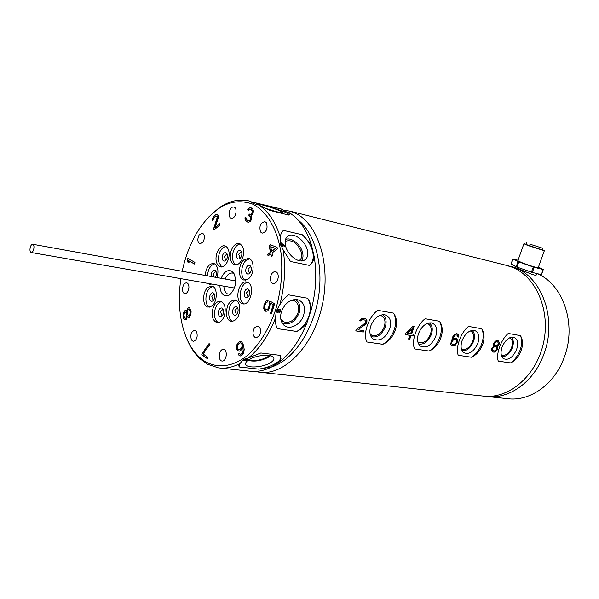 <?xml version="1.0" encoding="UTF-8"?>
<svg xmlns="http://www.w3.org/2000/svg" width="599" height="599" viewBox="0 0 599 599"><rect width="100%" height="100%" fill="white"/><g stroke="black" fill="none" stroke-linecap="round" stroke-linejoin="round"><path stroke-width="0.9" d="M208.781 216.958L218.837 208.055C229.275 200.732 239.757 198.456 250.277 201.227L253.392 203.645L258.289 204.776L269.864 210.421L288.621 215.048L289.459 214.524L288.808 212.383L285.536 211.649L281.178 208.984L279.374 208.497M258.289 204.776C268.262 210.99 275.652 221.959 280.459 237.683L280.399 243.988L283.177 249.888C285.873 267.543 284.765 285.79 279.845 304.644L276.304 310.866L275.533 317.942C268.614 335.507 259.554 348.858 248.338 357.985L243.134 359.872L240.034 363.503C232.614 367.367 225.381 368.804 218.313 367.823L207.778 364.349L200.882 359.52C195.102 354.353 190.43 347.48 186.866 338.877M182.223 271.28C185.585 255.391 191.238 241.322 199.182 229.073C215.37 205.524 233.206 197.213 252.688 204.139C266.667 211.05 277.404 228.923 281.013 252.988C282.998 271.953 281.118 291.144 275.39 310.552C268.719 329.36 259.659 344.118 248.211 354.833C232.981 367.382 216.434 368.991 203.353 360.418C192.451 352.339 185.158 339.319 181.482 321.349C178.861 307.834 178.667 293.607 180.898 278.662M249.873 201.114L250.741 201.369M281.178 208.984L250.981 201.766M269.123 206.303L285.341 212.263L289.399 214.584M220.35 368.041L249.566 371.155C256.701 372.144 264.002 370.766 271.459 367.03L279.8 361.691C291.047 352.841 300.092 339.88 306.943 322.809L311.195 309.885C316.025 291.556 317.021 273.78 314.19 256.567L311.368 244.654L302.39 234.808L283.492 230.413C281.523 231.843 280.512 234.269 280.459 237.683M311.368 244.654C306.433 229.282 298.908 218.53 288.808 212.383M265.11 208.167C274.424 211.327 280.31 212.862 282.773 212.765C283.2 212.548 282.331 211.956 280.167 210.975C273.571 207.935 256.926 203.039 256.125 203.915L256.582 204.566M191.395 339.895L193.192 341.385C196.801 340.172 197.947 336.945 196.637 331.711L194.862 330.251C191.253 331.434 190.1 334.654 191.395 339.895M223.195 349.397C218.897 349.292 217.744 360.688 222.019 361.025L222.394 361.047C226.684 361.227 227.882 349.771 223.614 349.427L223.195 349.397M254.373 327.9C252.179 332.767 252.681 336.121 255.878 337.948L259.232 336.069C261.441 331.202 260.947 327.848 257.765 325.998L254.373 327.9M270.411 278.056C270.351 281.088 271.257 282.923 273.129 283.559C275.907 283.567 277.622 281.418 278.265 277.112C278.318 274.095 277.419 272.268 275.57 271.624C272.777 271.602 271.062 273.743 270.411 278.056M260.543 231.985L262.107 233.198C266.548 232.023 267.993 228.556 266.435 222.798L264.908 221.623C260.46 222.761 259.008 226.212 260.543 231.985M232.195 218.216C236.088 217.759 237.668 207.786 233.962 207.074L232.966 207.044C229.073 207.576 227.538 217.497 231.244 218.193L232.195 218.216M203.166 241.914C205.053 237.638 204.776 234.688 202.32 233.071L199.085 235.063C197.206 239.338 197.498 242.281 199.954 243.89L203.166 241.914M188.925 287.834C189.007 285.019 188.273 283.349 186.716 282.818C184.492 282.878 183.099 284.81 182.523 288.606C182.433 291.428 183.174 293.106 184.747 293.637C186.955 293.562 188.348 291.631 188.925 287.834M230.989 251.078C229.297 258.326 230.533 262.916 234.681 264.855C238.162 265.215 240.888 262.721 242.872 257.375C244.564 250.135 243.359 245.538 239.256 243.583C235.729 243.187 232.974 245.687 230.989 251.078M247.979 282.488L246.788 282.039C239.173 279.83 234.127 299.627 241.352 303.281L242.715 303.805C250.337 305.947 255.294 285.903 247.979 282.488M224.46 315.501C226.16 307.938 224.857 303.199 220.552 301.29C217.287 301.035 214.756 303.394 212.967 308.373C211.26 315.943 212.585 320.675 216.95 322.569C220.162 322.794 222.663 320.435 224.46 315.501M207.756 283.349L209.575 284.285L211.851 284.068M217.025 277.569C218.785 271.1 217.999 266.533 214.667 263.874L213.656 263.485C208.931 263.635 206.108 267.618 205.187 275.435M219.908 285.476C219.998 290.223 221.345 293.473 223.936 295.225C225.778 296.258 227.717 296.093 229.769 294.715C235.736 288.583 237.107 281.47 233.865 273.376L231.551 271.092C227.403 269.505 223.944 271.916 221.188 278.325M211.679 306.104C217.699 302.143 217.826 286.846 211.881 286.15L208.182 287.191C202.207 291.264 202.133 306.426 208.123 307.092L211.679 306.104M239.637 305.909C238.866 302.45 237.324 300.428 235.018 299.852C228.953 300.72 226.145 305.879 226.594 315.321C227.35 318.863 228.915 320.914 231.296 321.483C237.339 320.547 240.117 315.359 239.637 305.909M244.257 259.592C237.968 263.912 237.81 279.171 244.093 280.07L248.211 278.977C254.56 274.784 254.77 259.389 248.54 258.454L244.257 259.592M216.284 261.291C216.95 264.429 218.328 266.293 220.417 266.869C225.142 268.315 230.525 258.558 228.87 251.408C228.197 248.345 226.849 246.518 224.82 245.934C220.043 244.429 214.689 254.148 216.284 261.291M194.922 262.407L187.869 258.371L187.367 259.981L187.914 262.197L189.104 262.886L188.558 260.67L194.42 264.032L194.922 262.407M213.611 228.758L213.858 230.046L220.035 224.984L219.781 223.697L214.974 227.635L218.156 218.455L218.223 215.722L216.965 214.39L215.108 215.041L213.289 216.86L212.226 219.519L212.256 220.679L213.102 219.975L213.708 217.991L216.089 216.007L217.295 217.093L213.611 228.758L214.045 229.889M250.083 221.623L251.153 220.088L251.73 217.647L251.011 215.61L252.591 214.315L253.527 211.35L252.726 208.946L250.015 207.696L248.113 208.841L247.574 209.942L248.413 210.331L249.723 209.253L250.659 209.351L252.411 211.177L251.573 213.836L251.041 214.27L249.169 214.068L248.795 215.243L250.711 217.167L250.307 219.691L249.424 220.627L248.061 220.649L246.301 219.474L245.927 217.602L245.096 217.205L244.984 218.163L245.358 220.035L246.421 221.555L248.525 222.236L250.083 221.623M277.06 247.282L270.254 244.781L269.071 245.68L270.493 252.231L267.723 254.305L268.082 255.945L270.845 253.871L271.444 256.619L272.635 255.728L272.036 252.98L277.427 248.929L277.06 247.282M269.176 303.109L269.146 305.909L268 308.777L266.6 309.728L265.589 309.496L264.78 307.968L264.9 305.58L266.038 302.727L267.618 301.874L268.187 300.092L266.248 300.743L263.987 305.056L263.77 308.433L264.93 310.866L266.772 311.233L267.79 310.769L269.49 308.223L270.291 303.042L273.256 304.726L270.456 313.382L271.384 313.921L274.671 303.76L269.849 301.027L268.801 307.729L267.581 309.488L265.956 309.705M237.444 350.452L239.256 351.179L240.236 350.842L242.041 349.292L242.939 347.383L243.187 350.812L242.535 352.886L240.91 354.308L239.091 353.575L238.162 354.196L239.293 355.716L240.394 355.963L242.123 355.132L243.763 352.714L244.19 349.479L243.591 345.301L241.569 341.46L239.495 341.58L237.698 343.13L236.949 344.62L236.8 349.262L237.444 350.452L239.293 351.164M202.185 353.358L201.736 354.765L207.344 358.651L207.793 357.229L203.113 354.002L209.987 344.23L209.044 343.601L202.185 353.358L201.968 354.795L207.374 358.539M187.39 316.519L188.326 317.567L189.254 317.463L190.879 314.774L191.103 311.675L189.703 308.036L189.067 307.646L187.637 308.148L186.499 311.345L185.608 310.559L184.357 310.926L182.972 314.879L183.594 318.488L184.941 319.814L186.364 319.334L187.39 316.519L188.498 317.552M270.666 246.691L275.465 248.488L271.676 251.333L270.666 246.691L275.69 248.54L271.676 251.333M238.013 349.09L237.518 346.507L238.162 344.44L239.952 342.89L241.232 342.987L242.296 345.196L241.577 347.974L239.772 349.524L238.013 349.09M190.212 312.049L189.531 315.785L188.228 315.89L187.188 313.157L187.33 310.716L188.363 309.054L189.172 309.324L190.445 312.079L190.302 314.535L189.029 316.16M183.856 315.666L184.574 312.214L185.495 312.101L186.521 313.659L186.386 317.268L185.645 318.413L185.054 318.271L183.856 315.666M283.177 249.888L290.493 261.501L309.548 265.432C312.184 263.298 313.734 260.34 314.19 256.567M311.195 309.885C311.203 305.438 310.035 301.552 307.684 298.22L288.501 294.828L283.761 299.036L279.845 304.644M302.39 234.808C307.579 239.578 310.993 245.133 312.626 251.475C313.996 257.78 312.97 262.437 309.548 265.432M285.483 245.523C287.183 254.216 297.359 262.796 303.326 260.662C307.1 259.232 308.455 255.78 307.377 250.322C305.363 240.184 292.349 231.229 287.243 236.642C285.266 238.634 284.675 241.592 285.483 245.523M284.368 245.605L281.32 242.939L281.792 245.043L280.691 244.804L280.811 245.328L281.904 245.568L282.099 246.451L282.571 246.548L282.376 245.672L284.488 246.137L281.328 242.977M281.927 243.651L283.746 245.47L282.256 245.148L281.927 243.651L282.219 245.171L283.746 245.47M285.491 239.622C290.77 236.538 300.983 244.474 302.66 252.875C303.416 256.365 302.937 259.053 301.222 260.932M298.961 260.617L299.186 260.498C301.492 259.023 302.255 256.402 301.484 252.621C297.913 243.508 292.814 239.652 286.172 241.06L285.131 241.891M284.443 246.122L284.33 245.635M282.376 245.672L282.526 246.541M281.792 245.043L280.699 244.841M307.684 298.22C310.679 303.176 311.113 309.091 308.987 315.98C306.591 322.809 302.525 327.967 296.775 331.464C300.833 329.502 304.217 326.62 306.943 322.809M275.533 317.942C275.113 322.217 275.772 325.781 277.502 328.649L296.775 331.464M279.8 361.691L281.006 358.494L280.152 355.357L260.857 352.976L248.338 357.985M280.849 356.877C281.043 358.868 279.486 360.942 276.161 363.106C271.602 365.914 265.821 367.928 258.82 369.126L271.459 367.03C292.312 360.605 312.251 332.535 318.129 299.245C324.081 265.971 315.052 232.869 297.74 219.713M240.034 363.503L239.016 366.476L239.585 367.03L258.82 369.126M239.585 367.03L238.776 365.734M248.6 359.902C246.354 361.429 245.388 362.852 245.695 364.185C246.391 368.655 263.665 367.434 270.83 362.485C273.668 360.591 274.559 358.876 273.496 357.348C271.19 353.657 255.152 355.267 248.6 359.902M243.224 359.812L244.954 360.089L246.429 359.041L247.282 359.467L245.568 360.298L247.275 359.842L247.657 359.093L245.193 358.808M244.534 359.992L243.823 359.535L245.912 359.078L244.534 359.992M270.426 355.739L268.779 357.034C261.516 360.853 254.568 361.961 247.934 360.373M248.922 359.7C254.687 361.287 260.909 360.351 267.581 356.892L269.258 355.507M244.534 360.179L246.421 358.988L247.297 359.333M244.018 360.209L244.527 360.119M243.621 360.164L244.01 360.156M246.361 360.201L246.885 359.977M245.867 360.284L246.354 360.149M244.602 359.056L245.949 359.175M243.703 359.804L243.995 359.355M281.485 311.54C279.8 317.455 280.654 322.03 284.038 325.272C289.699 330.498 300.825 324.643 303.671 315.119C305.767 306.621 303.558 301.409 297.044 299.478C290.081 299.245 284.892 303.266 281.485 311.54M278.565 309.96L278.243 311.72L277.262 312.161L276.858 311.091L278.063 309.174L277.277 309.548L276.468 312.034L277.801 312.551L278.842 311.413L279.022 309.833L280.287 310.035L279.389 312.805L279.785 312.873L280.841 309.623L278.782 309.286L278.565 309.96M295.21 299.38C299.605 301.993 300.93 306.531 299.178 312.978C294.888 322.284 289.152 325.527 281.987 322.704M280.804 319.185L283.724 321.835C289.864 323.423 294.611 320.405 297.988 312.783C299.537 307.017 298.324 303.012 294.356 300.758L291.586 300.174M279.785 312.873L280.796 309.616M280.287 310.035L279.022 309.833M279.104 310.349L278.984 309.81M279.029 310.836L279.067 310.327M278.842 311.413L278.992 310.821M278.61 311.877L278.805 311.39M278.213 312.319L278.572 311.854M277.801 312.551L278.176 312.296M277.344 312.678L277.771 312.528M277.876 309.75L278.018 309.189M277.045 310.522L277.21 310.125M276.858 311.091L277.008 310.499M276.813 311.487L276.82 311.076M235.991 264.93C232.577 262.399 231.663 257.937 233.266 251.543C234.86 247.005 237.182 244.474 240.229 243.965M241.584 255.945C242.273 253.018 241.779 251.153 240.109 250.367C238.679 250.21 237.571 251.221 236.762 253.392C236.081 256.327 236.575 258.184 238.26 258.97C239.675 259.12 240.783 258.109 241.584 255.945M241.464 251.617L238.776 254.126M244.04 303.858L243.666 303.663C237.099 300.384 240.536 282.571 247.776 282.384M249.454 294.723C250.165 291.646 249.611 289.706 247.814 288.898C246.384 288.77 245.283 289.766 244.504 291.885C243.793 294.963 244.347 296.902 246.159 297.703C247.574 297.83 248.675 296.834 249.454 294.723M218.253 322.584C214.629 320.023 213.633 315.403 215.251 308.725C216.688 304.577 218.785 302.21 221.54 301.626M223.307 313.711C223.996 310.649 223.464 308.732 221.705 307.961C220.387 307.856 219.369 308.814 218.642 310.821C217.954 313.883 218.485 315.8 220.252 316.572C221.563 316.661 222.581 315.71 223.307 313.711M210.863 284.33L210.032 283.746M207.449 275.839C208.1 269.116 210.496 265.117 214.637 263.859M215.281 277.255L216.089 275.592C216.756 272.672 216.276 270.838 214.644 270.082C213.326 269.954 212.293 270.928 211.544 272.987L211.395 276.551M234.067 273.713L232.607 273.069C229.597 272.702 227.111 274.686 225.149 279.044M223.869 286.165C224.063 289.894 225.202 292.447 227.276 293.81L230.383 294.236M30.294 247.192C30.946 245.171 31.769 244.197 32.765 244.265C33.986 244.939 34.285 246.706 33.649 249.581C32.997 251.595 32.181 252.568 31.185 252.508C29.957 251.835 29.658 250.06 30.294 247.192M209.41 307.115C204.237 304.966 204.985 291.324 210.459 287.58L212.862 286.509M214.479 298.362C215.161 295.382 214.659 293.51 212.974 292.746C211.679 292.641 210.661 293.6 209.935 295.607C209.261 298.594 209.77 300.466 211.454 301.222C212.75 301.319 213.753 300.369 214.479 298.362M232.614 321.506C230.75 320.57 229.507 318.623 228.9 315.673C228.271 307.422 230.645 302.263 236.006 300.189M237.803 312.476C238.507 309.376 237.953 307.429 236.148 306.636C234.778 306.523 233.715 307.497 232.966 309.548C232.27 312.648 232.824 314.595 234.643 315.388C235.999 315.493 237.054 314.52 237.803 312.476M237.526 307.841L235.003 310.297M245.41 280.145C239.944 277.876 240.746 264.047 246.548 260.056L249.513 258.82M251.003 271.033C251.707 268.03 251.183 266.121 249.439 265.32C247.986 265.162 246.863 266.173 246.054 268.352C245.358 271.354 245.882 273.256 247.642 274.057C249.079 274.207 250.202 273.196 251.003 271.033M221.712 266.929L218.553 261.733C218.014 253.512 220.425 248.368 225.793 246.316M227.141 258.102C227.815 255.204 227.335 253.377 225.718 252.606C224.34 252.464 223.27 253.452 222.491 255.578C221.817 258.476 222.296 260.31 223.929 261.074C225.291 261.209 226.362 260.221 227.141 258.102M188.558 260.67L194.443 263.964M187.914 262.197L189.082 262.781M187.367 259.981L188.138 262.242M188.071 258.491L187.592 260.026M216.703 216.097L217.415 216.628L217.377 218.448L213.836 228.811M217.078 214.449L215.333 215.093L213.514 216.913L212.473 220.492M219.818 223.899L214.974 227.635M245.313 217.31L245.583 220.088L246.646 221.608L247.889 222.207M249.379 214.165L249.027 215.296L250.622 216.389L250.906 218.56L249.656 220.679L248.061 220.649M250.659 209.351L252.314 210.406L252.696 212.278L251.273 214.322L249.843 214.382M251.333 207.965L249.386 208.033L247.806 209.994L248.443 210.294M270.845 253.871L271.632 256.477M270.456 244.856L269.303 245.732L270.718 252.276L267.955 254.358L268.27 255.803M270.052 301.147L269.408 303.154M270.291 303.042L273.488 304.771L270.696 313.419L271.414 313.839M268.157 300.181L266.48 300.78L265.454 301.948L264.226 305.093L264.002 308.47L265.821 311.285M240.678 341.273L238.799 342.246L237.182 344.65L236.755 347.862L237.676 350.482M239.196 353.687L238.402 354.226L238.754 354.967L240.439 355.948M242.939 347.383L243.216 351.965L242.266 353.582L240.296 354.391M240.566 342.793L242.011 343.624L242.513 346.222L241.307 348.67L239.166 349.614M209.216 343.714L202.417 353.388M185.66 310.589L184.582 310.963L183.841 312.101L183.204 314.917L183.818 318.526L185.091 319.791M189.149 307.699L187.869 308.178L186.499 311.345M188.363 309.054L189.396 309.354L190.445 312.079M184.911 311.967L186.401 312.79L186.925 314.73L186.611 317.298L185.645 318.413M282.518 209.942L289.953 211.162L294.311 212.742C317.882 222.596 331.464 264.429 322.142 305.655C313.067 346.956 283.776 376.135 259.06 372.174L255.376 371.44M261.119 372.391L482.637 396.021C507.855 399.728 535.835 376.808 543.308 343.826C551.028 310.911 536.172 276.468 512.1 267.184L505.511 265.14M510.513 362.912C520.344 358.382 525.735 343.571 520.389 335.605L508.266 333.456C501.101 339.259 495.553 354.735 498.308 361.137L510.513 362.912C514.751 360.021 517.955 355.731 520.127 350.041C522.096 344.313 522.186 339.506 520.389 335.605M471.555 357.236C481.978 352.534 487.511 337.095 481.686 328.739L468.508 326.403C460.721 332.408 455.038 348.566 458.295 355.297L471.555 357.236C476.085 354.234 479.462 349.771 481.693 343.841C483.707 337.866 483.707 332.834 481.686 328.739M429.161 351.051C440.25 346.177 445.918 330.042 439.554 321.274L425.17 318.72C416.687 324.928 410.854 341.849 414.695 348.947L429.161 351.051C434.02 347.944 437.592 343.287 439.891 337.087C441.95 330.85 441.837 325.579 439.554 321.274M382.858 344.305C394.689 339.236 400.506 322.344 393.513 313.112L377.759 310.319C368.475 316.744 362.492 334.497 367.015 341.992L382.858 344.305C388.085 341.071 391.881 336.211 394.239 329.72C396.343 323.183 396.104 317.65 393.513 313.112M365.016 320.166L365.63 321.783L364.679 323.43L356.315 329.517L355.769 330.895L363.308 332.056L363.863 330.693L358 329.779L365.45 324.448L366.708 322.562L367.015 320.802L366.513 319.507L364.664 318.286L361.287 318.631L359.557 320.779L360.613 320.952L362.972 319.439L365.016 320.166L363.219 319.567M410.023 335.365L408.555 339.049L409.701 339.229L411.161 335.545L413.063 335.844L413.647 334.249L411.745 333.942L414.074 326.567L412.936 326.373L406.01 333.029L405.426 334.639L410.023 335.365L405.463 334.527M456.992 335.155L457.906 336.96L458.774 337.102L458.639 335.148L457.995 334.212L456.505 333.68L454.454 334.452L452.851 336.683L450.792 343.444L450.905 344.53L452.238 345.803L454.087 345.825L455.27 345.211L457.531 341.812L457.651 340.479L456.79 338.705L455.135 338.158L452.769 339.146L454.663 335.597L455.704 334.856L456.992 335.155L455.944 334.976M498.51 340.988L499.341 342.725L499.267 344.028L497.222 346.581L497.821 347.719L497.395 349.719L494.692 352.107L492.82 352.077L491.45 350.071L491.906 348.071L494.018 346.065L493.561 344.942L493.816 343.137L495.246 341.243L497.148 340.494L498.51 340.988L497.762 340.599M410.607 333.763L407.357 333.239L412.299 328.589L410.607 333.763M454.521 339.431L452.664 340.494L451.916 341.999L451.841 343.609L452.589 344.522L454.439 344.545L456.281 342.695L456.678 341.138L456.176 339.97L454.154 339.244L455.742 339.626M495.762 346.873L496.773 347.809L496.593 349.591L494.886 350.864L493.501 350.902L492.513 349.981L492.707 348.206L494.759 346.589L495.762 346.873L495.126 346.769M497.417 341.872L496.534 341.647L497.979 342.231L498.308 344.403L496.114 345.885L494.916 345.428L494.46 343.774L495.186 342.568L496.773 341.767M508.289 265.859L511.067 266.533C540.358 273.271 558.156 317.522 543.84 354.219C533.904 382.222 508.551 399.855 486.148 396.396L485.445 396.298M488.245 396.62L506.896 398.612C529.231 402.034 554.382 384.843 564.168 357.491C577.122 324.329 563.075 283.851 536.936 273.593M536.345 274.806L536.277 274.978C535.671 276.379 525.226 271.549 518.959 268.899L514.758 267.454L515.207 266.226M532.346 272.448L541.451 274.664L543.3 269.565L534.203 267.289L532.346 272.448L531.425 272.163L533.282 266.997L518.779 261.905L516.944 267.049L531.425 272.163M516.173 266.742L518.015 261.606L512.841 258.94L511.029 264.017L516.944 267.049M541.324 274.694L543.173 269.58M534.203 267.289L533.282 266.997M518.779 261.905L518.015 261.606M512.841 258.94L518.023 260.236M538.434 267.124L543.3 269.565M523.9 243.786L517.85 260.722L521.632 262.587C530.003 265.716 535.521 267.446 538.202 267.768L538.224 267.701M542.275 249.693L544.349 250.719L527.764 245.455L523.915 243.741L526.162 244.227M526.671 242.805L526.072 244.474L542.192 249.94M529.733 244.115L542.791 248.271L529.733 244.115M502.067 347.128C500.367 352.497 500.831 356.338 503.459 358.644C508.476 360.613 512.856 357.558 516.623 349.479C518.629 342.658 517.543 338.547 513.35 337.147C508.708 337.117 504.95 340.442 502.067 347.128M511.261 337.244C513.538 339.438 513.912 342.905 512.385 347.645C509.674 353.882 506.162 356.877 501.842 356.63M501.288 355.012L501.737 355.237C505.668 356.001 508.955 353.425 511.598 347.517C513.096 342.635 512.474 339.416 509.734 337.851L509.644 337.821M462.069 340.674C460.361 346.177 460.901 350.16 463.693 352.631C469.174 354.893 473.906 351.755 477.89 343.227C479.926 336.106 478.661 331.801 474.086 330.311C469.054 330.244 465.049 333.695 462.069 340.674M472.027 330.356C474.648 332.625 475.172 336.286 473.584 341.333C470.642 348.071 466.778 351.149 462.001 350.565M461.342 348.715L462.151 349.18C466.441 350.063 469.968 347.398 472.731 341.198C474.251 336.144 473.524 332.774 470.567 331.097L470.155 330.955M418.484 333.636C416.769 339.266 417.391 343.407 420.356 346.065C426.383 348.678 431.512 345.458 435.743 336.421C437.802 328.971 436.327 324.448 431.317 322.854C425.844 322.756 421.569 326.35 418.484 333.636M429.296 322.861C432.321 325.212 433.01 329.076 431.377 334.467C428.15 341.782 423.882 344.934 418.581 343.916M417.803 341.774L419.045 342.576C423.74 343.601 427.536 340.853 430.441 334.317C431.976 329.083 431.138 325.557 427.941 323.745L427.102 323.49M370.796 325.938C369.089 331.689 369.8 335.994 372.922 338.854C379.586 341.894 385.179 338.607 389.702 328.986C391.783 321.176 390.069 316.414 384.558 314.707C378.583 314.565 374.001 318.309 370.796 325.938M382.589 314.67C386.07 317.111 386.961 321.214 385.284 326.972C381.72 334.938 376.981 338.15 371.058 336.593M370.137 334.055L371.919 335.35C377.085 336.556 381.204 333.71 384.266 326.807C385.808 321.378 384.843 317.68 381.368 315.725L379.976 315.344M362.088 319.679L362.972 319.439M361.287 320.158L361.833 319.544M360.613 320.952L361.01 320.008M359.61 320.675L360.306 320.794M366.513 319.507L365.682 318.72M367.015 320.802L366.296 319.394M366.88 321.985L366.745 320.66M366.708 322.562L366.573 321.82M366.139 323.67L366.378 322.389M365.45 324.448L365.091 324.261L365.794 323.482M358 329.779L365.091 324.261M363.308 332.056L363.586 330.648M355.791 330.828L363.144 331.966M411.745 333.942L411.386 333.755L413.887 326.537M408.578 338.997L409.529 339.139L410.832 335.373L412.733 335.672L413.243 334.182M407.357 333.239L406.998 333.051L412.299 328.589M451.466 345.413L453.9 345.728L456.73 342.92L457.284 340.292L455.996 338.3M457.891 336.855L458.46 336.952L458.407 335.036L457.187 333.793M452.769 339.146L452.41 338.967L453.757 336.174L455.704 334.856M452.589 344.522L451.564 343.467L451.586 341.834L452.305 340.314L454.154 339.244M492.663 351.995L494.504 352.017L497.073 349.561L497.462 347.547L496.856 346.409L498.945 343.878L499.072 342.591L498.323 340.898M493.501 350.902L492.236 349.846L492.108 348.775L493.209 347.128L494.759 346.589M495.478 345.78L494.557 345.249L494.13 343.609L494.894 342.426L496.534 341.647M286.105 238.125L287.243 236.642M285.289 241.726L286.172 241.06M245.732 363.031L245.695 364.185M282.458 323.497L284.038 325.272M282.691 321.229L283.724 321.835M238.746 254.223L240.117 258.371M249.251 290.111L246.563 292.634M246.518 292.754L248.046 297.067M223.113 309.144L220.627 311.57M220.582 311.705L222.064 315.875M215.984 271.302L213.484 273.713M213.446 273.825L213.985 277.023M235.707 280.953L32.765 244.265M234.441 288.014L31.26 252.523M214.337 293.944L211.881 296.348M211.844 296.475L213.237 300.533M234.958 310.439L236.493 314.707M250.854 266.555L248.106 269.086M248.076 269.198L249.528 273.451M227.051 253.849L224.453 256.305M224.423 256.402L225.748 260.453M515.492 267.633L511.067 266.533M536.794 273.563L536.277 274.978M544.349 250.719L538.202 267.768M542.791 248.271L542.177 249.978M507.645 265.671L289.953 211.162M502.853 358.112L503.459 358.644M501.356 355.05L501.737 355.237M462.96 351.965L463.693 352.631M461.687 348.947L462.151 349.18M419.457 345.219L420.356 346.065M418.476 342.284L419.045 342.576M371.822 337.754L372.922 338.854M371.215 334.976L371.919 335.35"/></g></svg>
